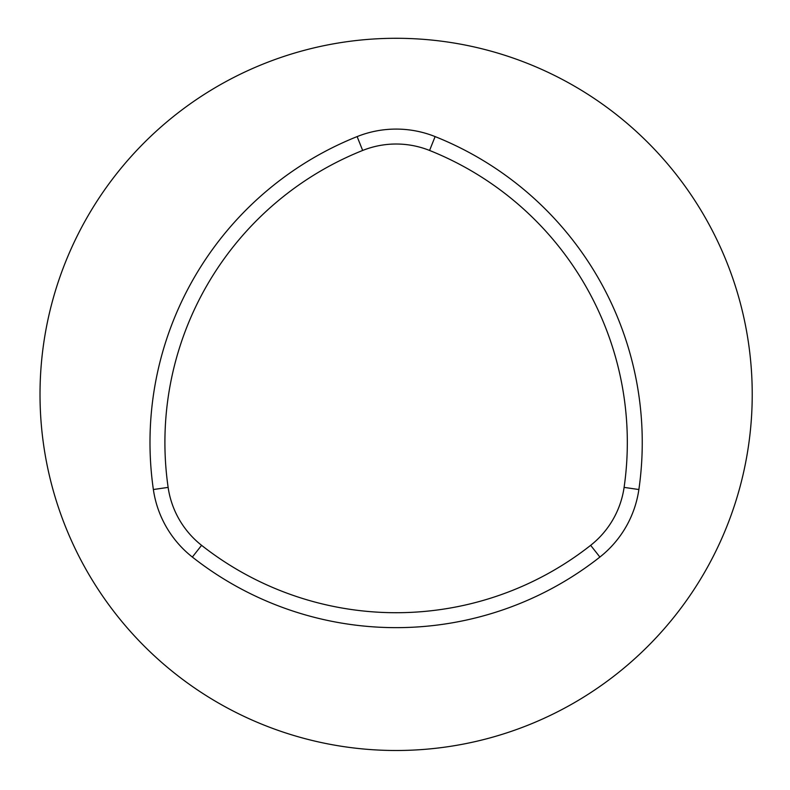 <?xml version="1.0" encoding="UTF-8"?>
<svg xmlns="http://www.w3.org/2000/svg" width="790" height="790" viewBox="0 0 790 790"><rect width="100%" height="100%" fill="white"/><g stroke="black" fill="none" stroke-linecap="round" stroke-linejoin="round"><path stroke-width="1.19" d="M40.014 394.388A356.112 356.112 0 0 0 574.172 702.794A356.112 356.112 0 0 0 574.172 85.992A356.112 356.112 0 0 0 40.014 394.388M590.653 545.327A90.129 90.129 0 0 0 624.1 487.391A314.479 314.479 0 0 0 429.572 150.456A90.129 90.129 0 0 0 362.669 150.456A314.479 314.479 0 0 0 168.132 487.391A90.129 90.129 0 0 0 201.588 545.327A314.479 314.479 0 0 0 590.653 545.327L599.887 557.059A105.05 105.05 0 0 0 638.873 489.524A329.4 329.4 0 0 0 435.112 136.591A105.05 105.05 0 0 0 357.129 136.591A329.4 329.4 0 0 0 153.369 489.524A105.05 105.05 0 0 0 192.355 557.059A329.4 329.4 0 0 0 599.887 557.059M192.355 557.059L201.588 545.327M153.369 489.524L168.132 487.391M357.129 136.591L362.669 150.456M435.112 136.591L429.572 150.456M638.873 489.524L624.1 487.391"/></g></svg>
